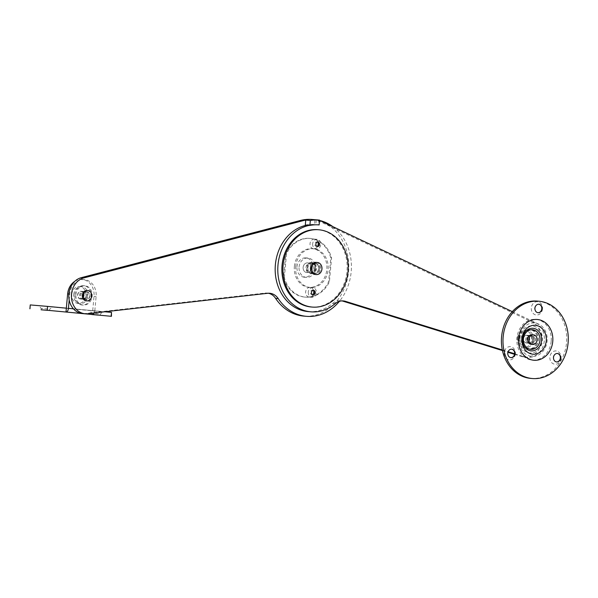 <?xml version="1.0" encoding="UTF-8"?>
<svg xmlns="http://www.w3.org/2000/svg" width="598" height="598" viewBox="0 0 598 598"><rect width="100%" height="100%" fill="white"/><g stroke="black" fill="none" stroke-linecap="round" stroke-linejoin="round"><path stroke-width="0.45" stroke-dasharray="2.99 2.24" d="M316.469 268.547A5.457 4.582 -85.2 0 1 311.446 273.555A5.457 4.582 -85.2 0 1 307.342 267.687A5.457 4.582 -85.2 0 1 312.358 262.679A5.457 4.582 -85.2 0 1 316.469 268.547M315.161 268.435A5.457 4.582 -85.2 0 1 310.138 273.443A5.457 4.582 -85.2 0 1 306.026 267.575A5.457 4.582 -85.2 0 1 311.05 262.574A5.457 4.582 -85.2 0 1 315.161 268.435M294.366 266.484A19.398 16.303 -85.2 0 1 312.208 248.678A19.398 16.303 -85.2 0 1 326.829 269.534A19.398 16.303 -85.2 0 1 308.979 287.339A19.398 16.303 -85.2 0 1 294.366 266.484M295.674 266.588A19.398 16.303 -85.2 0 1 313.524 248.79A19.398 16.303 -85.2 0 1 328.138 269.646A19.398 16.303 -85.2 0 1 310.287 287.444A19.398 16.303 -85.2 0 1 295.674 266.588M312.664 294.732A2.302 1.936 -85.2 0 1 310.399 292.302A2.302 1.936 -85.2 0 1 313.031 290.314M317.06 246.443A2.302 1.936 -85.2 0 1 314.795 244.006A2.302 1.936 -85.2 0 1 317.426 242.026M319.728 268.816A4.971 4.179 -85.2 0 1 315.153 273.376A4.971 4.179 -85.2 0 1 311.409 268.031A4.971 4.179 -85.2 0 1 315.983 263.471A4.971 4.179 -85.2 0 1 319.728 268.816M318.682 268.726A4.971 4.179 -85.2 0 1 314.107 273.286A4.971 4.179 -85.2 0 1 310.362 267.941A4.971 4.179 -85.2 0 1 314.937 263.382A4.971 4.179 -85.2 0 1 318.682 268.726M317.755 229.677A38.795 32.606 -85.2 0 1 346.99 271.387A38.795 32.606 -85.2 0 1 311.289 306.998M313.614 290.718A4.851 4.074 94.8 0 0 310.108 287.429A4.851 4.074 94.8 0 0 305.645 291.884A4.851 4.074 94.8 0 0 309.301 297.094A4.851 4.074 94.8 0 0 313.3 294.433M308.269 292.101A4.851 4.074 94.8 0 0 311.917 297.311A4.851 4.074 94.8 0 0 316.379 292.863A4.851 4.074 94.8 0 0 312.732 287.653A4.851 4.074 94.8 0 0 308.269 292.101M318.009 242.422A4.851 4.074 94.8 0 0 314.503 239.14A4.851 4.074 94.8 0 0 310.041 243.588A4.851 4.074 94.8 0 0 313.696 248.805A4.851 4.074 94.8 0 0 317.695 246.144M312.664 243.805A4.851 4.074 94.8 0 0 316.312 249.022A4.851 4.074 94.8 0 0 320.775 244.575A4.851 4.074 94.8 0 0 317.127 239.357A4.851 4.074 94.8 0 0 312.664 243.805M307.843 267.732A4.851 4.074 94.8 0 0 311.498 272.95A4.851 4.074 94.8 0 0 315.961 268.502A4.851 4.074 94.8 0 0 312.306 263.284A4.851 4.074 94.8 0 0 307.843 267.732M310.467 267.956A4.851 4.074 94.8 0 0 314.114 273.166A4.851 4.074 94.8 0 0 318.577 268.719A4.851 4.074 94.8 0 0 314.929 263.501A4.851 4.074 94.8 0 0 310.467 267.956M523.228 338.804A3.88 3.259 94.8 0 0 526.15 342.975A3.88 3.259 94.8 0 0 529.716 339.417A3.88 3.259 94.8 0 0 526.793 335.246A3.88 3.259 94.8 0 0 523.228 338.804M525.844 339.021A3.88 3.259 94.8 0 0 528.767 343.192A3.88 3.259 94.8 0 0 532.34 339.634A3.88 3.259 94.8 0 0 529.409 335.463A3.88 3.259 94.8 0 0 525.844 339.021A3.88 3.259 -85.2 0 1 529.409 335.463A3.88 3.259 -85.2 0 1 532.34 339.634A3.88 3.259 -85.2 0 1 528.767 343.192A3.88 3.259 -85.2 0 1 525.844 339.021M308.269 311.61A43.647 36.687 94.8 0 0 332.578 303.433A14.546 12.229 -85.2 0 1 340.681 300.704A14.546 12.229 -85.2 0 1 341.981 300.899M502.32 349.942L508.128 351.744M514.646 353.762L524.827 356.916A18.187 15.286 94.8 0 0 527.578 357.447A18.187 15.286 94.8 0 0 543.911 343.342A18.187 15.286 94.8 0 0 535.113 322.427L512.292 311.618M319.549 220.341L318.913 220.042L318.48 224.87A43.647 36.687 94.8 0 0 318.158 224.848A43.647 36.687 94.8 0 0 309.218 225.394M514.564 354.33L522.204 356.7A18.187 15.286 94.8 0 0 524.954 357.23A18.187 15.286 94.8 0 0 541.295 343.125A18.187 15.286 94.8 0 0 532.497 322.21L316.297 219.825L315.856 224.654A43.647 36.687 94.8 0 0 315.542 224.624A43.647 36.687 94.8 0 0 306.602 225.177M502.455 350.578L507.949 352.282M318.913 220.042L316.297 219.825M318.48 224.87L315.856 224.654M533.386 339.724A3.88 3.259 -85.2 0 1 529.813 343.282A3.88 3.259 -85.2 0 1 526.89 339.111A3.88 3.259 -85.2 0 1 530.463 335.553A3.88 3.259 -85.2 0 1 533.386 339.724M520.97 338.565A9.695 8.155 -85.2 0 1 529.895 329.662A9.695 8.155 -85.2 0 1 537.206 340.09A9.695 8.155 -85.2 0 1 528.281 348.993A9.695 8.155 -85.2 0 1 520.97 338.565M522.017 338.655A9.695 8.155 -85.2 0 1 530.942 329.752A9.695 8.155 -85.2 0 1 538.252 340.18A9.695 8.155 -85.2 0 1 529.327 349.083A9.695 8.155 -85.2 0 1 522.017 338.655M87.151 290.456A5.21 4.38 -85.2 0 1 91.083 296.055A5.21 4.38 -85.2 0 1 86.284 300.846M83.675 295.36A3.64 3.057 -85.2 0 1 87.016 292.026A3.64 3.057 -85.2 0 1 89.76 295.935A3.64 3.057 -85.2 0 1 86.411 299.269A3.64 3.057 -85.2 0 1 83.675 295.36M77.785 294.866A3.64 3.057 -85.2 0 1 81.126 291.532A3.64 3.057 -85.2 0 1 83.87 295.442A3.64 3.057 -85.2 0 1 80.521 298.783A3.64 3.057 -85.2 0 1 77.785 294.866M73.726 294.485A8.484 7.131 -85.2 0 1 81.537 286.696A8.484 7.131 -85.2 0 1 87.928 295.823A8.484 7.131 -85.2 0 1 80.117 303.612A8.484 7.131 -85.2 0 1 73.726 294.485M71.76 294.321A8.484 7.131 -85.2 0 1 79.571 286.532A8.484 7.131 -85.2 0 1 85.963 295.659A8.484 7.131 -85.2 0 1 78.159 303.448A8.484 7.131 -85.2 0 1 71.76 294.321M519.37 338.438A8.484 7.131 -85.2 0 1 527.182 330.657A8.484 7.131 -85.2 0 1 533.573 339.776A8.484 7.131 -85.2 0 1 525.762 347.565A8.484 7.131 -85.2 0 1 519.37 338.438M517.405 338.281A8.484 7.131 -85.2 0 1 525.216 330.492A8.484 7.131 -85.2 0 1 531.607 339.612A8.484 7.131 -85.2 0 1 523.803 347.401A8.484 7.131 -85.2 0 1 517.405 338.281M528.662 339.26A3.64 3.057 -85.2 0 1 532.011 335.927A3.64 3.057 -85.2 0 1 534.754 339.836A3.64 3.057 -85.2 0 1 531.405 343.17A3.64 3.057 -85.2 0 1 528.662 339.26A3.64 3.057 94.8 0 0 531.405 343.17A3.64 3.057 94.8 0 0 534.754 339.836A3.64 3.057 94.8 0 0 532.011 335.927A3.64 3.057 94.8 0 0 528.662 339.26M523.429 338.827A3.64 3.057 -85.2 0 1 526.778 335.485A3.64 3.057 -85.2 0 1 529.514 339.395A3.64 3.057 -85.2 0 1 526.165 342.736A3.64 3.057 -85.2 0 1 523.429 338.827M532.108 334.716A4.851 4.074 -85.2 0 1 535.763 339.933A4.851 4.074 -85.2 0 1 531.301 344.381M538.006 312.702A4.246 3.566 -85.2 0 1 537.879 312.694A4.246 3.566 -85.2 0 1 534.679 308.127A4.246 3.566 -85.2 0 1 538.581 304.233A4.246 3.566 -85.2 0 1 538.716 304.247M542.498 308.882A6.668 5.606 -85.2 0 1 536.316 314.997A6.668 5.606 -85.2 0 1 531.338 307.828A6.668 5.606 -85.2 0 1 537.527 301.713A6.668 5.606 -85.2 0 1 542.498 308.882M556.566 361.932A4.246 3.566 -85.2 0 1 556.432 361.925A4.246 3.566 -85.2 0 1 553.24 357.365A4.246 3.566 -85.2 0 1 557.142 353.47A4.246 3.566 -85.2 0 1 557.276 353.485M561.059 358.112A6.668 5.606 -85.2 0 1 554.877 364.227A6.668 5.606 -85.2 0 1 549.898 357.066A6.668 5.606 -85.2 0 1 556.08 350.951A6.668 5.606 -85.2 0 1 561.059 358.112M510.879 357.634A4.246 3.566 -85.2 0 1 510.744 357.626A4.246 3.566 -85.2 0 1 507.545 353.067A4.246 3.566 -85.2 0 1 511.454 349.172A4.246 3.566 -85.2 0 1 511.582 349.187M515.371 353.814A6.668 5.606 -85.2 0 1 509.19 359.929A6.668 5.606 -85.2 0 1 504.211 352.768A6.668 5.606 -85.2 0 1 510.393 346.653A6.668 5.606 -85.2 0 1 515.371 353.814M533.177 339.701A3.64 3.057 -85.2 0 1 529.835 343.043A3.64 3.057 -85.2 0 1 527.092 339.133A3.64 3.057 -85.2 0 1 530.441 335.792A3.64 3.057 -85.2 0 1 533.177 339.701M537.296 301.086A38.795 32.606 -85.2 0 1 566.53 342.796A38.795 32.606 -85.2 0 1 530.83 378.407M98.446 313.801L91.928 313.225L98.446 313.801M100.053 311.386L89.625 310.459L100.053 311.386M47.72 309.031L41.202 308.456L47.72 309.031M49.32 306.61L38.9 305.69L49.32 306.61M86.164 295.636A3.88 3.259 -85.2 0 1 82.599 299.194A3.88 3.259 -85.2 0 1 79.676 295.023A3.88 3.259 -85.2 0 1 83.242 291.465A3.88 3.259 -85.2 0 1 86.164 295.636M84.071 295.464A3.88 3.259 -85.2 0 1 80.506 299.022A3.88 3.259 -85.2 0 1 77.583 294.851A3.88 3.259 -85.2 0 1 81.149 291.286A3.88 3.259 -85.2 0 1 84.071 295.464M66.341 308.164L104.867 311.782M74.743 281.381A15.757 13.246 -85.2 0 1 82.143 279.453A15.757 13.246 -85.2 0 1 94.013 296.399L92.369 314.503M30.206 308.837L30.251 304.928M111.796 312.455L94.477 310.982L94.125 314.847M30.558 304.973L94.477 310.982M69.189 300.054L69.734 294.089A15.757 13.246 -85.2 0 1 84.236 279.625A15.757 13.246 -85.2 0 1 96.114 296.571L94.813 310.818A3.88 2.1 95.4 0 1 94.237 312.993M299.075 266.962A9.695 8.155 -85.2 0 1 308 258.059A9.695 8.155 -85.2 0 1 315.31 268.487A9.695 8.155 -85.2 0 1 306.385 277.39A9.695 8.155 -85.2 0 1 299.075 266.962M296.982 266.783A9.695 8.155 -85.2 0 1 305.907 257.88A9.695 8.155 -85.2 0 1 313.217 268.315A9.695 8.155 -85.2 0 1 304.292 277.21A9.695 8.155 -85.2 0 1 296.982 266.783M311.513 268.039A4.851 4.074 -85.2 0 1 315.976 263.591A4.851 4.074 -85.2 0 1 319.624 268.808A4.851 4.074 -85.2 0 1 315.168 273.256A4.851 4.074 -85.2 0 1 311.513 268.039M303.134 267.343A4.851 4.074 -85.2 0 1 307.596 262.888A4.851 4.074 -85.2 0 1 311.252 268.106A4.851 4.074 -85.2 0 1 306.789 272.553A4.851 4.074 -85.2 0 1 303.134 267.343A4.851 4.074 -85.2 0 1 307.596 262.888A4.851 4.074 -85.2 0 1 311.252 268.106A4.851 4.074 -85.2 0 1 306.789 272.553A4.851 4.074 -85.2 0 1 303.134 267.343M316.073 262.38A6.062 5.098 -85.2 0 1 320.64 268.898A6.062 5.098 -85.2 0 1 315.064 274.467M87.278 295.726A3.88 3.259 -85.2 0 1 83.713 299.292A3.88 3.259 -85.2 0 1 80.79 295.12A3.88 3.259 -85.2 0 1 84.355 291.555A3.88 3.259 -85.2 0 1 87.278 295.726M86.232 295.644A3.88 3.259 -85.2 0 1 82.666 299.202A3.88 3.259 -85.2 0 1 79.743 295.031A3.88 3.259 -85.2 0 1 83.309 291.473A3.88 3.259 -85.2 0 1 86.232 295.644M74.87 294.575A9.695 8.155 -85.2 0 1 83.795 285.672A9.695 8.155 -85.2 0 1 91.105 296.1A9.695 8.155 -85.2 0 1 82.18 305.002A9.695 8.155 -85.2 0 1 74.87 294.575M75.916 294.657A9.695 8.155 -85.2 0 1 84.841 285.762A9.695 8.155 -85.2 0 1 92.152 296.189A9.695 8.155 -85.2 0 1 83.227 305.085A9.695 8.155 -85.2 0 1 75.916 294.657M314.653 268.39A4.851 4.074 -85.2 0 1 310.19 272.838A4.851 4.074 -85.2 0 1 306.535 267.627A4.851 4.074 -85.2 0 1 310.997 263.172A4.851 4.074 -85.2 0 1 314.653 268.39M89.962 295.95A3.88 3.259 -85.2 0 1 86.396 299.516A3.88 3.259 -85.2 0 1 83.473 295.345A3.88 3.259 -85.2 0 1 87.039 291.779A3.88 3.259 -85.2 0 1 89.962 295.95M87.345 295.733A3.88 3.259 -85.2 0 1 83.772 299.292A3.88 3.259 -85.2 0 1 80.85 295.12A3.88 3.259 -85.2 0 1 84.423 291.562A3.88 3.259 -85.2 0 1 87.345 295.733M312.021 219.466A48.49 40.761 -85.2 0 1 348.559 271.604A48.49 40.761 -85.2 0 1 303.934 316.11M332.824 226.627A48.49 40.761 -85.2 0 1 351.176 271.828A48.49 40.761 -85.2 0 1 339.38 301.347M305.294 225.065A43.647 36.687 -85.2 0 1 314.234 224.519A43.647 36.687 -85.2 0 1 314.548 224.542L314.989 219.713A48.49 40.761 -85.2 0 1 320.035 220.572M268.382 293.237A14.546 12.229 94.8 0 0 267.082 293.042A14.546 12.229 94.8 0 0 265.049 293.072L85.118 313.509A18.187 15.286 -85.2 0 1 82.584 313.554M284.371 277.599L286.539 253.739A29.459 24.765 -85.2 0 1 310.429 238.43A29.459 24.765 -85.2 0 1 331.584 257.977L329.416 281.837A29.459 24.765 -85.2 0 1 305.526 297.146A29.459 24.765 -85.2 0 1 284.371 277.599L283.587 277.532L285.754 253.672L286.539 253.739M319.571 220.101L314.989 219.713M285.754 253.672A29.459 24.765 -85.2 0 1 309.644 238.363A29.459 24.765 -85.2 0 1 330.799 257.91L328.631 281.77A29.459 24.765 -85.2 0 1 304.741 297.079A29.459 24.765 -85.2 0 1 283.587 277.532M328.631 281.77L329.416 281.837M330.799 257.91L331.584 257.977M318.495 224.878L314.548 224.542M335.194 303.649L332.578 303.433M524.827 356.916L522.204 356.7M535.113 322.427L532.497 322.21M519.714 338.423A13.575 11.414 -85.2 0 1 532.31 325.977A13.575 11.414 -85.2 0 1 542.438 340.561A13.575 11.414 -85.2 0 1 529.85 353.014A13.575 11.414 -85.2 0 1 519.714 338.423M521.89 338.64A9.852 8.282 -85.2 0 1 531.031 329.603A9.852 8.282 -85.2 0 1 538.379 340.195A9.852 8.282 -85.2 0 1 529.245 349.225A9.852 8.282 -85.2 0 1 521.89 338.64M519.116 338.348A16.729 14.06 -85.2 0 1 534.634 323.002A16.729 14.06 -85.2 0 1 547.125 340.98A16.729 14.06 -85.2 0 1 531.607 356.326A16.729 14.06 -85.2 0 1 519.116 338.348M551.184 341.353A20.459 17.193 -85.2 0 1 532.213 360.116A20.459 17.193 -85.2 0 1 516.941 338.132A20.459 17.193 -85.2 0 1 535.92 319.377A20.459 17.193 -85.2 0 1 551.184 341.353M73.419 308.807L94.813 310.818M94.013 296.399L96.114 296.571M68.882 294.022L69.734 294.089M265.049 293.072L267.672 293.297M85.118 313.509L87.734 313.733M310.138 273.443L311.446 273.555M312.208 248.678L313.524 248.79M308.979 287.339L310.287 287.444M311.05 262.574L312.358 262.679M312.134 294.777L313.18 294.866M316.529 246.488L317.575 246.57M314.107 273.286L315.153 273.376M314.937 263.382L315.983 263.471M316.91 241.891L317.957 241.981M312.515 290.187L313.561 290.277M311.917 297.311L309.301 297.094M316.312 249.022L313.696 248.805M314.114 273.166L311.498 272.95M529.813 343.282L526.15 342.975M343.297 300.929L340.681 300.704M527.578 357.447L524.954 357.23M318.158 224.848L315.542 224.624M530.463 335.553L526.793 335.246M314.929 263.501L312.306 263.284M317.127 239.357L314.503 239.14M312.732 287.653L310.108 287.429M529.895 329.662L530.942 329.752M528.281 348.993L529.327 349.083M87.016 292.026L81.126 291.532M81.537 286.696L79.571 286.532M80.117 303.612L78.159 303.448M86.411 299.269L80.521 298.783M527.182 330.657L525.216 330.492M530.441 335.792L526.778 335.485M529.835 343.043L526.165 342.736M525.762 347.565L523.803 347.401M100.262 315.325L100.382 313.995L103.148 311.693M49.529 310.549L49.656 309.226L52.422 306.916M80.506 299.022L82.599 299.194M82.143 279.453L84.236 279.625M81.149 291.286L83.242 291.465M41.083 309.786L41.202 308.456L38.9 305.69M91.808 314.555L91.928 313.225L89.625 310.459M308 258.059L305.907 257.88M315.976 263.591L310.997 263.172M315.168 273.256L310.19 272.838M306.385 277.39L304.292 277.21M82.666 299.202L83.713 299.292M83.795 285.672L84.841 285.762M82.18 305.002L83.227 305.085M83.309 291.473L84.355 291.555M83.772 299.292L86.396 299.516M267.082 293.042L269.698 293.267M84.423 291.562L87.039 291.779M304.741 297.079L305.526 297.146M309.644 238.363L310.429 238.43M318.816 224.9L314.234 224.519"/><path stroke-width="0.9" d="M315.296 292.751A2.302 1.936 -85.2 0 1 311.446 292.385A2.302 1.936 -85.2 0 1 315.296 292.751M313.031 290.314A2.302 1.936 -85.2 0 1 312.664 294.732M319.691 244.462A2.302 1.936 -85.2 0 1 315.841 244.096A2.302 1.936 -85.2 0 1 319.691 244.462M317.426 242.026A2.302 1.936 -85.2 0 1 317.06 246.443M312.335 307.08L311.289 306.998A38.795 32.606 -85.2 0 1 282.054 265.28A38.795 32.606 -85.2 0 1 317.755 229.677L318.801 229.767A38.795 32.606 -85.2 0 1 348.036 271.477A38.795 32.606 -85.2 0 1 312.335 307.08A38.795 32.606 -85.2 0 1 283.101 265.37A38.795 32.606 -85.2 0 1 318.801 229.767M313.3 294.433A4.851 4.074 94.8 0 0 313.763 292.646A4.851 4.074 94.8 0 0 313.614 290.718M317.695 246.144A4.851 4.074 94.8 0 0 318.158 244.35A4.851 4.074 94.8 0 0 318.009 242.422M309.218 225.394A43.647 36.687 94.8 0 0 277.995 264.899A43.647 36.687 94.8 0 0 310.885 311.827A43.647 36.687 94.8 0 0 335.194 303.649A14.546 12.229 -85.2 0 1 343.297 300.929A14.546 12.229 -85.2 0 1 345.495 301.355L502.32 349.942M306.602 225.177A43.647 36.687 94.8 0 0 275.379 264.682A43.647 36.687 94.8 0 0 308.269 311.61L310.885 311.827M508.128 351.744L514.646 353.762M512.292 311.618L319.549 220.341M341.981 300.899A14.546 12.229 -85.2 0 1 342.878 301.138L502.455 350.578M507.949 352.282L514.564 354.33M83.01 295.292A5.21 4.38 -85.2 0 1 87.809 290.508A5.21 4.38 -85.2 0 1 91.733 296.115A5.21 4.38 -85.2 0 1 86.934 300.899A5.21 4.38 -85.2 0 1 83.01 295.292M86.934 300.899L86.284 300.846A5.21 4.38 -85.2 0 1 82.352 295.24A5.21 4.38 -85.2 0 1 87.151 290.456L87.809 290.508M528.961 339.275A4.851 4.074 -85.2 0 1 533.423 334.828A4.851 4.074 -85.2 0 1 537.071 340.038A4.851 4.074 -85.2 0 1 532.609 344.493A4.851 4.074 -85.2 0 1 528.961 339.275M532.609 344.493L531.301 344.381A4.851 4.074 -85.2 0 1 527.653 339.163A4.851 4.074 -85.2 0 1 532.108 334.716L533.423 334.828M538.716 304.247A4.246 3.566 -85.2 0 1 541.781 308.8A4.246 3.566 -85.2 0 1 538.006 312.702M542.042 308.822A4.246 3.566 -85.2 0 1 538.14 312.717A4.246 3.566 -85.2 0 1 534.941 308.149A4.246 3.566 -85.2 0 1 538.843 304.255A4.246 3.566 -85.2 0 1 542.042 308.822M557.276 353.485A4.246 3.566 -85.2 0 1 560.341 358.03A4.246 3.566 -85.2 0 1 556.566 361.932M560.603 358.053A4.246 3.566 -85.2 0 1 556.693 361.947A4.246 3.566 -85.2 0 1 553.501 357.387A4.246 3.566 -85.2 0 1 557.403 353.493A4.246 3.566 -85.2 0 1 560.603 358.053M511.582 349.187A4.246 3.566 -85.2 0 1 514.654 353.732A4.246 3.566 -85.2 0 1 510.879 357.634M514.915 353.754A4.246 3.566 -85.2 0 1 511.006 357.649A4.246 3.566 -85.2 0 1 507.807 353.089A4.246 3.566 -85.2 0 1 511.716 349.195A4.246 3.566 -85.2 0 1 514.915 353.754M503.165 336.824A38.795 32.606 -85.2 0 1 538.865 301.22A38.795 32.606 -85.2 0 1 568.1 342.931A38.795 32.606 -85.2 0 1 532.399 378.534A38.795 32.606 -85.2 0 1 503.165 336.824M532.399 378.534L530.83 378.407A38.795 32.606 -85.2 0 1 501.595 336.689A38.795 32.606 -85.2 0 1 537.296 301.086L538.865 301.22M98.326 315.131L91.808 314.555L98.326 315.131M47.601 310.362L41.083 309.786L47.601 310.362M47.22 310.257L111.445 316.32L47.22 310.257L47.571 306.393L66.341 308.164L67.634 293.917A15.757 13.246 -85.2 0 1 74.743 281.381M111.138 316.275L111.49 312.41L111.445 316.32M104.867 311.782L111.49 312.41M69.189 300.054L68.434 308.336A3.88 2.1 -84.6 0 1 65.989 312.021L66.341 308.164M29.9 308.792L30.251 304.928L47.571 306.393M94.237 312.993A3.88 2.1 95.4 0 1 92.369 314.503M311.805 268.054A6.062 5.098 -85.2 0 1 317.381 262.492A6.062 5.098 -85.2 0 1 321.948 269.01A6.062 5.098 -85.2 0 1 316.372 274.572A6.062 5.098 -85.2 0 1 311.805 268.054M316.372 274.572L315.064 274.467A6.062 5.098 -85.2 0 1 310.497 267.949A6.062 5.098 -85.2 0 1 316.073 262.38L317.381 262.492M339.38 301.347A48.49 40.761 -85.2 0 1 306.557 316.335L303.934 316.11A48.49 40.761 -85.2 0 1 275.588 298.365A14.546 12.229 94.8 0 0 268.382 293.237M306.557 316.335A48.49 40.761 -85.2 0 1 278.205 298.589A14.546 12.229 94.8 0 0 269.698 293.267A14.546 12.229 94.8 0 0 267.672 293.297L87.734 313.733A18.187 15.286 -85.2 0 1 85.2 313.771A18.187 15.286 -85.2 0 1 71.424 296.989A18.187 15.286 -85.2 0 1 83.84 277.913L302.932 220.707A48.49 40.761 -85.2 0 1 305.75 220.094L305.294 225.065L309.876 225.446A43.647 36.687 -85.2 0 1 318.816 224.9A43.647 36.687 -85.2 0 1 319.13 224.93L318.495 224.878M320.035 220.572A48.49 40.761 -85.2 0 1 332.824 226.627M85.2 313.771L82.584 313.554A18.187 15.286 -85.2 0 1 68.807 296.772A18.187 15.286 -85.2 0 1 81.223 277.689L300.316 220.49A48.49 40.761 -85.2 0 1 312.021 219.466L319.22 220.064A48.49 40.761 94.8 0 0 310.325 220.475L305.75 220.094M319.13 224.93L319.571 220.101A48.49 40.761 94.8 0 0 319.22 220.064M310.325 220.475L309.876 225.446M345.495 301.355L342.878 301.138M521.994 338.61A14.494 12.184 -85.2 0 1 535.442 325.312A14.494 12.184 -85.2 0 1 546.258 340.89A14.494 12.184 -85.2 0 1 532.811 354.188A14.494 12.184 -85.2 0 1 521.994 338.61M518.518 338.266A20.459 17.193 -85.2 0 1 537.49 319.504A20.459 17.193 -85.2 0 1 552.754 341.488A20.459 17.193 -85.2 0 1 533.782 360.25A20.459 17.193 -85.2 0 1 518.518 338.266M541.579 340.471A11.34 9.531 -85.2 0 1 531.054 350.877A11.34 9.531 -85.2 0 1 522.592 338.685A11.34 9.531 -85.2 0 1 533.11 328.287A11.34 9.531 -85.2 0 1 541.579 340.471M539.949 340.322A9.852 8.282 -85.2 0 1 530.815 349.359A9.852 8.282 -85.2 0 1 523.459 338.774A9.852 8.282 -85.2 0 1 532.601 329.737A9.852 8.282 -85.2 0 1 539.949 340.322M68.434 308.336L73.419 308.807M67.634 293.917L68.882 294.022M275.588 298.365L278.205 298.589M81.223 277.689L83.84 277.913M300.316 220.49L302.932 220.707"/></g></svg>
